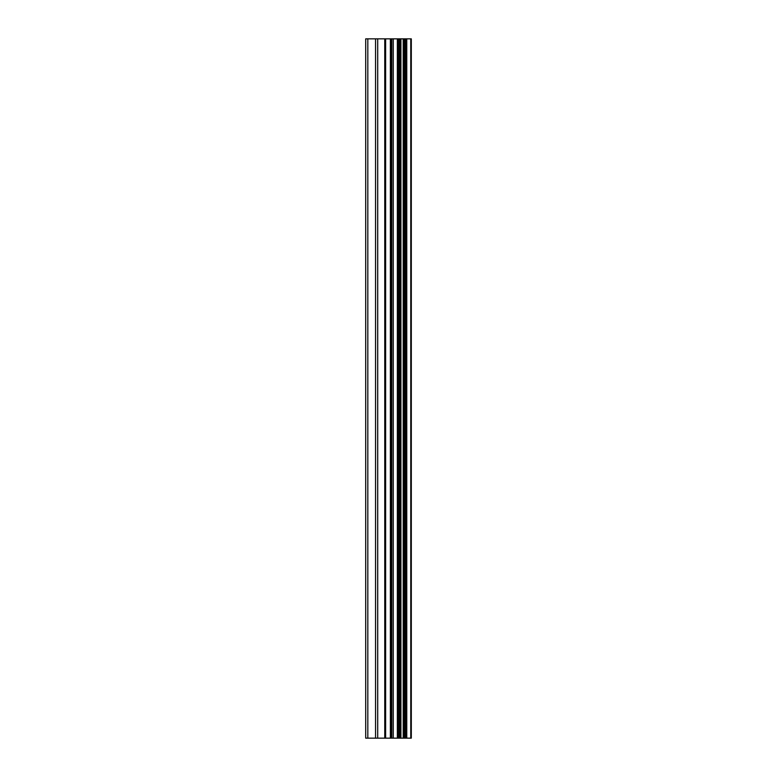 <?xml version="1.0" encoding="UTF-8"?>
<svg xmlns="http://www.w3.org/2000/svg" width="777" height="777" viewBox="0 0 777 777"><rect width="100%" height="100%" fill="white"/><g stroke="black" fill="none" stroke-linecap="round" stroke-linejoin="round"><path stroke-width="1.17" d="M384.761 738.15L411.305 738.15L411.305 38.85L365.695 38.85L365.695 738.15L384.761 738.15L384.761 38.85M411.188 738.15L411.188 38.85M410.771 738.15L410.771 38.85M393.279 738.15L393.279 38.85M391.822 738.15L391.822 38.85M367.822 738.15L367.822 38.85M406.76 738.15L406.76 38.85M405.837 738.15L405.837 38.85M405.409 738.15L405.409 38.85M404.506 738.15L404.506 38.85M404.37 738.15L404.37 38.85M403.205 738.15L403.205 38.85M400.913 738.15L400.913 38.85M399.767 738.15L399.767 38.85M399.572 738.15L399.572 38.85M398.698 738.15L398.698 38.85M398.271 738.15L398.271 38.85M397.358 738.15L397.358 38.85M391.229 738.15L391.229 38.85M390.375 738.15L390.375 38.85M385.625 738.15L385.625 38.85M377.709 738.15L377.709 38.85M375.553 738.15L375.553 38.85"/></g></svg>
